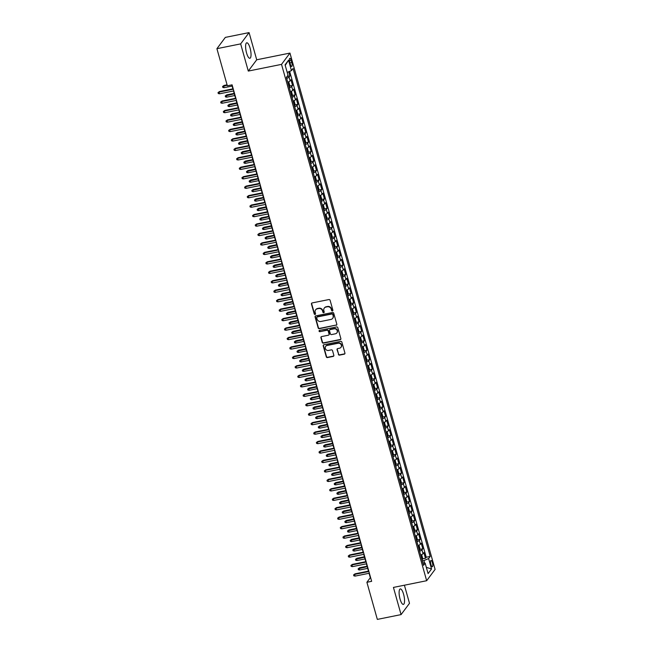 <?xml version="1.0" encoding="UTF-8"?>
<svg xmlns="http://www.w3.org/2000/svg" width="652" height="652" viewBox="0 0 652 652"><rect width="100%" height="100%" fill="white"/><g stroke="black" fill="none" stroke-linecap="round" stroke-linejoin="round"><path stroke-width="0.98" d="M332.398 310.931A0.693 0.644 -143.3 0 0 332.87 310.156L330.091 300.287A0.994 0.921 -143.3 0 0 328.901 299.553L312.129 302.935A0.994 0.921 -143.3 0 0 311.452 304.052L314.223 313.914A0.693 0.644 -143.3 0 0 315.438 314.199A0.693 0.644 -143.3 0 0 315.527 313.653L315.169 312.373A3.178 2.942 -143.3 0 1 317.32 308.803L318.722 308.518A3.178 2.942 -143.3 0 1 322.536 310.89L322.895 312.161A0.693 0.644 -143.3 0 0 324.101 312.447A0.693 0.644 -143.3 0 0 324.199 311.9L323.84 310.629A3.178 2.942 -143.3 0 1 325.992 307.051L327.385 306.774A3.178 2.942 -143.3 0 1 331.2 309.138L331.558 310.417A0.693 0.644 -143.3 0 0 332.398 310.931M324.394 307.972A3.178 2.942 -143.3 0 1 326.212 306.75L327.614 306.464A3.178 2.942 -143.3 0 1 331.428 308.836L331.786 310.107A0.693 0.644 -143.3 0 0 332.862 310.531M311.721 303.131A0.994 0.921 -143.3 0 0 311.68 303.742L314.451 313.612A0.693 0.644 -143.3 0 0 315.527 314.028M315.723 309.724A3.178 2.942 -143.3 0 1 317.548 308.494L318.942 308.217A3.178 2.942 -143.3 0 1 322.764 310.58L323.123 311.86A0.693 0.644 -143.3 0 0 324.191 312.275M403.604 594.29A7.897 2.282 78.6 0 0 400.271 588.935A7.897 2.282 78.6 0 0 400.051 599.049A7.897 2.282 78.6 0 0 403.392 604.412A7.897 2.282 78.6 0 0 403.604 594.29M250.091 48.158A7.897 2.282 78.6 0 0 246.758 42.804A7.897 2.282 78.6 0 0 246.546 52.918A7.897 2.282 78.6 0 0 249.879 58.281A7.897 2.282 78.6 0 0 250.091 48.158M432.39 562.627A3.236 0.937 78.6 0 0 431.021 560.427A3.236 0.937 78.6 0 0 430.939 564.575A3.236 0.937 78.6 0 0 432.309 566.775A3.236 0.937 78.6 0 0 432.39 562.627M338.355 354.386A0.994 0.921 -143.3 0 0 339.553 355.128L344.256 354.175A0.994 0.921 -143.3 0 0 344.924 353.058L341.852 342.104A0.994 0.921 -143.3 0 0 340.654 341.371L323.881 344.753A0.994 0.921 -143.3 0 0 323.213 345.87L326.285 356.823A0.994 0.921 -143.3 0 0 327.483 357.565L333.164 356.416A0.994 0.921 -143.3 0 0 333.84 355.299L332.52 350.613A0.994 0.921 -143.3 0 0 331.33 349.871L328.51 350.442A2.657 2.461 -143.3 0 1 325.682 346.367A2.657 2.461 -143.3 0 1 327.108 345.47L338.152 343.245A2.657 2.461 -143.3 0 1 340.98 347.32A2.657 2.461 -143.3 0 1 339.553 348.209L337.712 348.584A0.994 0.921 -143.3 0 0 337.043 349.7L338.584 354.085A0.994 0.921 -143.3 0 0 339.782 354.818L344.484 353.873A0.994 0.921 -143.3 0 0 344.892 353.677M393.433 587.419L401.07 614.608L377.337 619.4L366.897 582.285L371.648 581.323L232.096 84.841L227.344 85.795L216.912 48.68L240.653 43.888L248.29 71.076L281.525 64.377L426.661 580.72L393.433 587.419M336.139 325.307A0.994 0.921 -143.3 0 0 336.815 324.191L333.734 313.237A0.994 0.921 -143.3 0 0 332.544 312.495L315.764 315.886A0.994 0.921 -143.3 0 0 315.095 317.002L318.176 327.956A0.994 0.921 -143.3 0 0 319.366 328.698L336.367 325.006A0.994 0.921 -143.3 0 0 336.774 324.81M337.793 327.671L340.874 338.624A0.994 0.921 -143.3 0 1 340.197 339.741L323.425 343.131A0.994 0.921 -143.3 0 1 322.227 342.39L320.914 337.703A0.994 0.921 -143.3 0 1 321.583 336.587L328.388 335.209A0.994 0.921 -143.3 0 0 329.056 334.093L328.184 330.988A0.994 0.921 -143.3 0 0 326.994 330.246L319.912 331.672A0.693 0.644 -143.3 0 1 319.17 330.605A0.693 0.644 -143.3 0 1 319.545 330.377L336.595 326.937A0.994 0.921 -143.3 0 1 337.793 327.671M422.48 558.862L425.463 558.259L423.865 552.586L423.034 553.695L421.974 549.913A4.051 0.97 164.3 0 1 419.603 551.242M419.823 549.408L422.806 548.805L421.208 543.124L420.377 544.241L419.317 540.459A4.051 0.97 164.3 0 1 416.946 541.788M417.166 539.946L420.149 539.343L418.551 533.67L417.72 534.787L416.661 531.005A4.051 0.97 164.3 0 1 414.289 532.334M414.501 530.492L417.484 529.889L415.894 524.216L415.063 525.325L413.996 521.543A4.051 0.97 164.3 0 1 411.624 522.871M411.844 521.029L414.827 520.435L413.238 514.754L412.406 515.871L411.339 512.089A4.051 0.97 164.3 0 1 408.967 513.417M409.187 511.575L412.17 510.972L410.573 505.3L409.749 506.417L408.682 502.635A4.051 0.97 164.3 0 1 406.31 503.963M406.53 502.121L409.513 501.518L407.916 495.846L407.084 496.954L406.025 493.173A4.051 0.97 164.3 0 1 403.653 494.501M403.873 492.659L406.856 492.064L405.259 486.384L404.427 487.5L403.368 483.719A4.051 0.97 164.3 0 1 400.996 485.047M401.216 483.205L404.199 482.602L402.602 476.93L401.771 478.046L400.711 474.265A4.051 0.97 164.3 0 1 398.339 475.593M398.559 473.751L401.542 473.148L399.945 467.476L399.114 468.584L398.046 464.803A4.051 0.97 164.3 0 1 395.674 466.131M395.894 464.289L398.877 463.694L397.288 458.014L396.457 459.13L395.389 455.349A4.051 0.97 164.3 0 1 393.017 456.677M393.237 454.835L396.22 454.232L394.631 448.56L393.8 449.676L392.732 445.887A4.051 0.97 164.3 0 1 390.361 447.223M390.581 445.381L393.563 444.778L391.966 439.106L391.135 440.214L390.075 436.432A4.051 0.97 164.3 0 1 387.704 437.761M387.924 435.919L390.907 435.316L389.309 429.644L388.478 430.76L387.418 426.978A4.051 0.97 164.3 0 1 385.047 428.307M385.267 426.465L388.25 425.862L386.652 420.19L385.821 421.306L384.762 417.516A4.051 0.97 164.3 0 1 382.39 418.845M382.61 417.011L385.593 416.408L383.995 410.736L383.164 411.844L382.096 408.062A4.051 0.97 164.3 0 1 379.725 409.391M379.945 407.549L382.928 406.946L381.338 401.273L380.507 402.39L379.44 398.608A4.051 0.97 164.3 0 1 377.068 399.937M377.288 398.095L380.271 397.492L378.682 391.819L377.85 392.936L376.783 389.146A4.051 0.97 164.3 0 1 374.411 390.475M374.631 388.641L377.614 388.038L376.017 382.365L375.185 383.474L374.126 379.692A4.051 0.97 164.3 0 1 371.754 381.021M371.974 379.179L374.957 378.576L373.36 372.903L372.528 374.02L371.469 370.238A4.051 0.97 164.3 0 1 369.097 371.567M369.317 369.725L372.3 369.122L370.703 363.449L369.871 364.558L368.812 360.776A4.051 0.97 164.3 0 1 366.44 362.104M366.66 360.271L369.643 359.668L368.046 353.987L367.215 355.104L366.147 351.322A4.051 0.97 164.3 0 1 363.783 352.65M363.995 350.809L366.978 350.205L365.389 344.533L364.558 345.65L363.49 341.868A4.051 0.97 164.3 0 1 361.118 343.197M361.338 341.355L364.321 340.752L362.732 335.079L361.901 336.188L360.833 332.406A4.051 0.97 164.3 0 1 358.461 333.734M358.681 331.892L361.664 331.297L360.067 325.617L359.236 326.733L358.176 322.952A4.051 0.97 164.3 0 1 355.805 324.28M356.025 322.438L359.007 321.835L357.41 316.163L356.579 317.279L355.519 313.498A4.051 0.97 164.3 0 1 353.148 314.826M353.368 312.984L356.351 312.381L354.753 306.709L353.922 307.817L352.862 304.036A4.051 0.97 164.3 0 1 350.491 305.364M350.711 303.522L353.694 302.927L352.096 297.247L351.265 298.363L350.205 294.582A4.051 0.97 164.3 0 1 347.834 295.91M348.046 294.068L351.037 293.465L349.439 287.793L348.608 288.909L347.54 285.128A4.051 0.97 164.3 0 1 345.169 286.456M345.389 284.614L348.372 284.011L346.782 278.339L345.951 279.447L344.884 275.666A4.051 0.97 164.3 0 1 342.512 276.994M342.732 275.152L345.715 274.557L344.117 268.877L343.294 269.993L342.227 266.212A4.051 0.97 164.3 0 1 339.855 267.54M340.075 265.698L343.058 265.095L341.461 259.423L340.629 260.539L339.57 256.758A4.051 0.97 164.3 0 1 337.198 258.086M337.418 256.244L340.401 255.641L338.804 249.969L337.972 251.077L336.913 247.295A4.051 0.97 164.3 0 1 334.541 248.624M334.761 246.782L337.744 246.187L336.147 240.507L335.315 241.623L334.256 237.841A4.051 0.97 164.3 0 1 331.884 239.17M332.104 237.328L335.087 236.725L333.49 231.052L332.659 232.169L331.591 228.379A4.051 0.97 164.3 0 1 329.219 229.708M329.439 227.874L332.422 227.271L330.833 221.598L330.002 222.707L328.934 218.925A4.051 0.97 164.3 0 1 326.562 220.254M326.782 218.412L329.765 217.809L328.176 212.136L327.345 213.253L326.277 209.471A4.051 0.97 164.3 0 1 323.905 210.8M324.125 208.958L327.108 208.355L325.511 202.682L324.68 203.799L323.62 200.009A4.051 0.97 164.3 0 1 321.249 201.338M321.469 199.504L324.452 198.901L322.854 193.228L322.023 194.337L320.963 190.555A4.051 0.97 164.3 0 1 318.592 191.884M318.812 190.042L321.795 189.439L320.197 183.766L319.366 184.883L318.306 181.101A4.051 0.97 164.3 0 1 315.935 182.43M316.155 180.588L319.138 179.985L317.54 174.312L316.709 175.429L315.641 171.639A4.051 0.97 164.3 0 1 313.27 172.967M313.49 171.134L316.473 170.531L314.883 164.858L314.052 165.967L312.984 162.185A4.051 0.97 164.3 0 1 310.613 163.513M310.833 161.672L313.816 161.068L312.226 155.396L311.395 156.513L310.328 152.731A4.051 0.97 164.3 0 1 307.956 154.059M308.176 152.218L311.159 151.614L309.561 145.942L308.73 147.05L307.671 143.269A4.051 0.97 164.3 0 1 305.299 144.597M305.519 142.764L308.502 142.16L306.905 136.48L306.073 137.596L305.014 133.815A4.051 0.97 164.3 0 1 302.642 135.143M302.862 133.301L305.845 132.698L304.248 127.026L303.416 128.142L302.357 124.361A4.051 0.97 164.3 0 1 299.985 125.689M300.205 123.847L303.188 123.244L301.591 117.572L300.759 118.68L299.7 114.899A4.051 0.97 164.3 0 1 297.328 116.227M297.54 114.385L300.523 113.79L298.934 108.11L298.103 109.226L297.035 105.445A4.051 0.97 164.3 0 1 294.663 106.773M294.883 104.931L297.866 104.328L296.277 98.656L295.446 99.772L294.378 95.991A4.051 0.97 164.3 0 1 292.006 97.319M292.226 95.477L295.209 94.874L293.612 89.202L292.781 90.31L291.721 86.529A4.051 0.97 164.3 0 1 289.349 87.857M289.57 86.015L292.552 85.42L290.955 79.74L290.124 80.856A4.051 0.97 164.3 0 1 287.752 82.185M289.781 62.29L290.368 64.377A3.138 0.905 78.6 0 0 291.688 66.504A3.138 0.905 78.6 0 0 291.778 62.486L291.191 60.4A3.138 0.905 78.6 0 0 289.863 58.272A3.138 0.905 78.6 0 0 289.781 62.29M281.525 64.377L289.953 53.081L435.088 569.424L426.661 580.72M425.463 558.259L426.229 557.24L430.214 556.433L293.05 68.46L291.452 70.595L287.198 72.388M430.214 556.433L428.617 558.568L431.542 568.968L428.079 573.605L425.161 563.206L423.564 565.341L286.399 77.368L287.997 75.233L285.071 64.833L288.534 60.196L291.452 70.595M287.019 76.537L289.895 75.958L289.064 77.075A4.051 0.97 164.3 0 1 286.693 78.403M292.552 85.42L291.721 86.529M295.209 94.874L294.378 95.991M297.866 104.328L297.035 105.445M300.523 113.79L299.7 114.899M303.188 123.244L302.357 124.361M305.845 132.698L305.014 133.815M308.502 142.16L307.671 143.269M311.159 151.614L310.328 152.731M313.816 161.068L312.984 162.185M316.473 170.531L315.641 171.639M319.138 179.985L318.306 181.101M321.795 189.439L320.963 190.555M324.452 198.901L323.62 200.009M327.108 208.355L326.277 209.471M329.765 217.809L328.934 218.925M332.422 227.271L331.591 228.379M335.087 236.725L334.256 237.841M337.744 246.187L336.913 247.295M340.401 255.641L339.57 256.758M343.058 265.095L342.227 266.212M345.715 274.557L344.884 275.666M348.372 284.011L347.54 285.128M351.037 293.465L350.205 294.582M353.694 302.927L352.862 304.036M356.351 312.381L355.519 313.498M359.007 321.835L358.176 322.952M361.664 331.297L360.833 332.406M364.321 340.752L363.49 341.868M366.978 350.205L366.147 351.322M369.643 359.668L368.812 360.776M372.3 369.122L371.469 370.238M374.957 378.576L374.126 379.692M377.614 388.038L376.783 389.146M380.271 397.492L379.44 398.608M382.928 406.946L382.096 408.062M385.593 416.408L384.762 417.516M388.25 425.862L387.418 426.978M390.907 435.316L390.075 436.432M393.563 444.778L392.732 445.887M396.22 454.232L395.389 455.349M398.877 463.694L398.046 464.803M401.542 473.148L400.711 474.265M404.199 482.602L403.368 483.719M406.856 492.064L406.025 493.173M409.513 501.518L408.682 502.635M412.17 510.972L411.339 512.089M414.827 520.435L413.996 521.543M417.484 529.889L416.661 531.005M420.149 539.343L419.317 540.459M422.806 548.805L421.974 549.913M426.229 557.24L289.651 71.353M289.895 75.958L288.714 71.753M424.631 563.124L423.914 560.557L422.309 560.875M248.29 71.076L256.717 59.788L249.072 32.6L240.653 43.888M249.072 32.6L225.339 37.392L216.912 48.68M401.07 614.608L409.497 603.32L404.403 585.211M256.717 59.788L289.953 53.081M369.073 573.279L370.32 577.705L366.897 582.285M231.794 84.899L232.903 88.835M233.506 90.978L235.559 98.289M236.163 100.432L238.216 107.751M238.819 109.895L240.873 117.205M241.476 119.349L243.53 126.659M244.133 128.803L246.195 136.121M246.798 138.265L248.852 145.575M249.455 147.719L251.509 155.037M252.112 157.181L254.166 164.491M254.769 166.635L256.823 173.945M257.426 176.089L259.48 183.408M260.083 185.551L262.145 192.862M262.74 195.005L264.802 202.316M265.405 204.459L267.459 211.778M268.062 213.921L270.115 221.232M270.719 223.375L272.772 230.686M273.375 232.829L275.429 240.148M276.032 242.291L278.094 249.602M278.689 251.745L280.751 259.056M281.354 261.199L283.408 268.518M284.011 270.661L286.065 277.972M286.668 280.115L288.722 287.426M289.325 289.57L291.379 296.888M291.982 299.032L294.036 306.342M294.639 308.486L296.701 315.796M297.304 317.94L299.358 325.258M299.961 327.402L302.015 334.712M302.618 336.856L304.671 344.166M305.275 346.318L307.328 353.628M307.931 355.772L309.985 363.082M310.588 365.226L312.65 372.545M313.253 374.688L315.307 381.999M315.91 384.142L317.964 391.453M318.567 393.596L320.621 400.915M321.224 403.058L323.278 410.369M323.881 412.512L325.935 419.823M326.538 421.966L328.6 429.285M329.195 431.428L331.257 438.739M331.86 440.882L333.914 448.193M334.517 450.336L336.571 457.655M337.174 459.799L339.227 467.109M339.831 469.253L341.884 476.563M342.487 478.707L344.541 486.025M345.144 488.169L347.206 495.479M347.809 497.623L349.863 504.933M350.466 507.077L352.52 514.395M353.123 516.539L355.177 523.849M355.78 525.993L357.834 533.303M358.437 535.455L360.491 542.766M361.094 544.909L363.156 552.22M363.759 554.363L365.813 561.682M366.416 563.825L368.47 571.136M290.417 91.639A4.051 0.97 -15.7 0 0 292.781 90.31M293.074 101.101A4.051 0.97 -15.7 0 0 295.446 99.772M295.731 110.555A4.051 0.97 -15.7 0 0 298.103 109.226M298.388 120.009A4.051 0.97 -15.7 0 0 300.759 118.68M301.045 129.471A4.051 0.97 -15.7 0 0 303.416 128.142M303.702 138.925A4.051 0.97 -15.7 0 0 306.073 137.596M306.358 148.379A4.051 0.97 -15.7 0 0 308.73 147.05M309.024 157.841A4.051 0.97 -15.7 0 0 311.395 156.513M311.68 167.295A4.051 0.97 -15.7 0 0 314.052 165.967M314.337 176.757A4.051 0.97 -15.7 0 0 316.709 175.429M316.994 186.211A4.051 0.97 -15.7 0 0 319.366 184.883M319.651 195.665A4.051 0.97 -15.7 0 0 322.023 194.337M322.308 205.127A4.051 0.97 -15.7 0 0 324.68 203.799M324.973 214.581A4.051 0.97 -15.7 0 0 327.345 213.253M327.63 224.035A4.051 0.97 -15.7 0 0 330.002 222.707M330.287 233.497A4.051 0.97 -15.7 0 0 332.659 232.169M332.944 242.952A4.051 0.97 -15.7 0 0 335.315 241.623M335.601 252.405A4.051 0.97 -15.7 0 0 337.972 251.077M338.258 261.868A4.051 0.97 -15.7 0 0 340.629 260.539M340.923 271.322A4.051 0.97 -15.7 0 0 343.294 269.993M343.58 280.776A4.051 0.97 -15.7 0 0 345.951 279.447M346.236 290.238A4.051 0.97 -15.7 0 0 348.608 288.909M348.893 299.692A4.051 0.97 -15.7 0 0 351.265 298.363M351.55 309.146A4.051 0.97 -15.7 0 0 353.922 307.817M354.207 318.608A4.051 0.97 -15.7 0 0 356.579 317.279M356.864 328.062A4.051 0.97 -15.7 0 0 359.236 326.733M359.529 337.516A4.051 0.97 -15.7 0 0 361.901 336.188M362.186 346.978A4.051 0.97 -15.7 0 0 364.558 345.65M364.843 356.432A4.051 0.97 -15.7 0 0 367.215 355.104M367.5 365.894A4.051 0.97 -15.7 0 0 369.871 364.558M370.157 375.348A4.051 0.97 -15.7 0 0 372.528 374.02M372.814 384.802A4.051 0.97 -15.7 0 0 375.185 383.474M375.479 394.264A4.051 0.97 -15.7 0 0 377.85 392.936M378.136 403.718A4.051 0.97 -15.7 0 0 380.507 402.39M380.792 413.172A4.051 0.97 -15.7 0 0 383.164 411.844M383.449 422.635A4.051 0.97 -15.7 0 0 385.821 421.306M386.106 432.089A4.051 0.97 -15.7 0 0 388.478 430.76M388.763 441.543A4.051 0.97 -15.7 0 0 391.135 440.214M391.428 451.005A4.051 0.97 -15.7 0 0 393.8 449.676M394.085 460.459A4.051 0.97 -15.7 0 0 396.457 459.13M396.742 469.913A4.051 0.97 -15.7 0 0 399.114 468.584M399.399 479.375A4.051 0.97 -15.7 0 0 401.771 478.046M402.056 488.829A4.051 0.97 -15.7 0 0 404.427 487.5M404.713 498.283A4.051 0.97 -15.7 0 0 407.084 496.954M407.378 507.745A4.051 0.97 -15.7 0 0 409.749 506.417M410.035 517.199A4.051 0.97 -15.7 0 0 412.406 515.871M412.692 526.653A4.051 0.97 -15.7 0 0 415.063 525.325M415.348 536.115A4.051 0.97 -15.7 0 0 417.72 534.787M418.005 545.569A4.051 0.97 -15.7 0 0 420.377 544.241M425.161 563.206L422.863 562.847M420.662 555.031A4.051 0.97 -15.7 0 0 423.034 553.695M423.914 560.557L428.617 558.568M285.234 65.412L288.534 60.196M431.542 568.968L426.318 567.346M315.364 316.081A0.994 0.921 -143.3 0 0 315.323 316.693L318.404 327.646A0.994 0.921 -143.3 0 0 319.594 328.388L336.367 325.006M332.716 314.525A0.693 0.644 -143.3 0 0 331.884 314.003L317.157 316.978A0.693 0.644 -143.3 0 0 316.685 317.76L317.068 319.105A3.178 2.942 -143.3 0 0 320.882 321.477L330.947 319.439A3.178 2.942 -143.3 0 0 333.099 315.87L332.944 314.215A0.693 0.644 -143.3 0 0 332.112 313.702L331.884 314.003M316.921 317.076A0.693 0.644 -143.3 0 1 317.385 316.668L332.112 313.702M332.773 318.217A3.178 2.942 -143.3 0 0 333.327 315.568L333.099 315.87M332.944 314.215L333.327 315.568M321.183 336.782A0.994 0.921 -143.3 0 0 321.143 337.394L322.455 342.08A0.994 0.921 -143.3 0 0 323.653 342.822L340.425 339.439A0.994 0.921 -143.3 0 0 340.833 339.244M329.015 334.712A0.994 0.921 -143.3 0 0 329.284 333.791L328.412 330.678A0.994 0.921 -143.3 0 0 327.222 329.936L319.912 331.672M319.309 330.474A0.693 0.644 -143.3 0 0 320.132 331.371M335.446 333.783A2.657 2.461 -143.3 0 0 336.856 329.985A2.657 2.461 -143.3 0 0 334.052 328.82L330.156 329.602A0.994 0.921 -143.3 0 0 329.488 330.719L330.36 333.832A0.994 0.921 -143.3 0 0 331.558 334.574L335.446 333.783M336.986 332.732A2.657 2.461 -143.3 0 0 334.28 328.518L334.052 328.82M329.757 329.798A0.994 0.921 -143.3 0 1 330.385 329.301L334.28 328.518M337.304 348.779A0.994 0.921 -143.3 0 0 337.263 349.39L338.584 354.085M341.094 347.157A2.657 2.461 -143.3 0 0 338.38 342.944L338.152 343.245M325.796 346.22A2.657 2.461 -143.3 0 1 327.337 345.169L338.38 342.944M323.473 344.949A0.994 0.921 -143.3 0 0 323.433 345.56L326.513 356.514A0.994 0.921 -143.3 0 0 327.712 357.255L333.392 356.114A0.994 0.921 -143.3 0 0 333.8 355.919M286.896 76.708L286.823 77.262A2.681 0.644 164.3 0 1 286.456 77.564M224.084 87.694L222.837 87.441L222.577 86.496L224.019 85.445L223.612 85.991L224.084 87.694L232.128 86.072M222.577 86.496L227.198 85.265M224.019 85.445L227.075 84.825M233.196 88.778L219.463 91.549L219.056 92.095L233.326 89.218M219.537 93.798L218.281 93.546L218.021 92.6L219.056 92.095L219.537 93.798L233.799 90.921M218.021 92.6L219.463 91.549M288.208 82.013L288.877 82.323L289.675 85.159L289.488 86.716A2.681 0.644 164.3 0 1 289.113 87.026M288.689 85.167L288.6 85.192A2.681 0.644 -15.7 0 0 288.689 85.167L288.371 84.035A2.681 0.644 164.3 0 1 288.29 84.092M226.749 97.148L225.494 96.903L225.233 95.958L226.676 94.899L226.268 95.453L226.749 97.148L234.785 95.534M225.233 95.958L234.304 93.831M226.676 94.899L234.182 93.383M290.865 91.467L291.534 91.777L292.332 94.613L292.145 96.17A2.681 0.644 164.3 0 1 291.77 96.48M291.265 94.679A2.681 0.644 -15.7 0 0 291.346 94.63L291.028 93.497A2.681 0.644 164.3 0 1 290.947 93.546M229.406 106.61L228.151 106.357L227.89 105.412L229.333 104.361L228.925 104.907L229.406 106.61L237.442 104.988M227.89 105.412L236.961 103.285M229.333 104.361L236.839 102.845M293.522 100.921L294.191 101.239L294.989 104.075L294.802 105.632A2.681 0.644 164.3 0 1 294.427 105.934M293.93 104.141A2.681 0.644 -15.7 0 0 294.011 104.084L293.685 102.951A2.681 0.644 164.3 0 1 293.604 103.008M232.063 116.064L230.816 115.811L230.547 114.866L231.998 113.815L231.582 114.361L232.063 116.064L240.099 114.442M230.547 114.866L239.618 112.739M231.998 113.815L239.496 112.299M297.467 115.045L296.155 110.392L296.847 110.693L297.646 113.529L297.459 115.086A2.681 0.644 164.3 0 1 297.092 115.396M296.587 113.595A2.681 0.644 -15.7 0 0 296.668 113.538L296.35 112.405A2.681 0.644 164.3 0 1 296.269 112.462M234.72 125.518L233.473 125.274L233.204 124.328L234.655 123.269L234.239 123.823L234.72 125.518L242.756 123.904M233.204 124.328L242.275 122.201M234.655 123.269L242.153 121.761M235.861 98.232L222.12 101.003L221.713 101.549L235.983 98.672M222.193 103.252L220.947 103L220.678 102.054L221.713 101.549L222.193 103.252L236.456 100.375M220.678 102.054L222.12 101.003M238.518 107.686L224.785 110.457L224.369 111.011L238.64 108.134M224.85 112.715L223.603 112.462L223.334 111.516L224.369 111.011L224.85 112.715L239.121 109.829M223.334 111.516L224.785 110.457M241.175 117.148L227.442 119.919L227.026 120.465L241.297 117.588M227.507 122.168L226.26 121.916L225.991 120.97L227.026 120.465L227.507 122.168L241.778 119.292M225.991 120.97L227.442 119.919M243.832 126.602L230.099 129.373L229.691 129.919L243.954 127.042M230.164 131.623L228.917 131.37L228.648 130.424L229.691 129.919L230.164 131.623L244.435 128.746M228.648 130.424L230.099 129.373M300.124 124.508L298.812 119.846L299.512 120.147L300.303 122.983L300.116 124.54A2.681 0.644 164.3 0 1 299.749 124.85M299.244 123.049A2.681 0.644 -15.7 0 0 299.325 123L299.007 121.867A2.681 0.644 164.3 0 1 298.926 121.916M237.377 134.98L236.13 134.728L235.861 133.782L237.312 132.731L236.904 133.277L237.377 134.98L245.413 133.358M235.861 133.782L244.94 131.655M237.312 132.731L244.81 131.215M246.489 136.056L232.756 138.827L232.348 139.381L246.611 136.504M232.821 141.085L231.574 140.832L231.313 139.887L232.348 139.381L232.821 141.085L247.092 138.2M231.313 139.887L232.756 138.827M301.501 129.292L302.169 129.609L302.968 132.446L302.772 134.002A2.681 0.644 164.3 0 1 302.406 134.304M301.9 132.511A2.681 0.644 -15.7 0 0 301.982 132.454L301.664 131.321A2.681 0.644 164.3 0 1 301.583 131.378M240.034 144.434L238.787 144.182L238.518 143.236L239.969 142.185L239.561 142.731L240.034 144.434L248.07 142.812M238.518 143.236L247.597 141.109M239.969 142.185L247.475 140.669M304.158 138.754L304.826 139.063L305.625 141.9L305.429 143.456A2.681 0.644 164.3 0 1 305.063 143.766M304.557 141.965A2.681 0.644 -15.7 0 0 304.639 141.916L304.321 140.775A2.681 0.644 164.3 0 1 304.239 140.832M242.699 153.896L241.444 153.644L241.183 152.698L242.625 151.639L242.218 152.193L242.699 153.896L250.735 152.275M241.183 152.698L250.254 150.571M242.625 151.639L250.132 150.131M308.094 152.878L306.79 148.216L307.483 148.517L308.282 151.354L308.094 152.878A2.681 0.644 164.3 0 1 307.72 153.22M307.214 151.427A2.681 0.644 -15.7 0 0 307.296 151.37L306.978 150.237A2.681 0.644 164.3 0 1 306.896 150.286M245.356 163.35L244.101 163.098L243.84 162.152L245.282 161.101L244.875 161.647L245.356 163.35L253.392 161.729M243.84 162.152L252.911 160.025M245.282 161.101L252.789 159.585M310.751 162.332L309.447 157.678L310.14 157.98L310.939 160.816L310.751 162.372A2.681 0.644 164.3 0 1 310.376 162.674M309.871 160.881A2.681 0.644 -15.7 0 0 309.961 160.824L309.635 159.691A2.681 0.644 164.3 0 1 309.553 159.748M248.013 172.804L246.766 172.552L246.497 171.606L247.939 170.555L247.532 171.101L248.013 172.804L256.049 171.183M246.497 171.606L255.568 169.479M247.939 170.555L255.445 169.039M312.129 167.124L312.797 167.434L313.596 170.27L313.408 171.826A2.681 0.644 164.3 0 1 313.041 172.136M312.536 170.335A2.681 0.644 -15.7 0 0 312.618 170.286L312.3 169.145A2.681 0.644 164.3 0 1 312.218 169.202M250.67 182.267L249.423 182.014L249.154 181.069L250.604 180.009L250.189 180.563L250.67 182.267L258.705 180.645M249.154 181.069L258.225 178.941M250.604 180.009L258.102 178.501M249.145 145.518L235.413 148.289L235.005 148.835L249.276 145.958M235.486 150.539L234.231 150.286L233.97 149.341L235.005 148.835L235.486 150.539L249.749 147.662M233.97 149.341L235.413 148.289M251.802 154.972L238.07 157.743L237.662 158.289L251.933 155.412M238.143 159.993L236.888 159.748L236.627 158.795L237.662 158.289L238.143 159.993L252.405 157.116M236.627 158.795L238.07 157.743M254.467 164.426L240.735 167.197L240.319 167.751L254.59 164.875M240.8 169.455L239.553 169.202L239.284 168.257L240.319 167.751L240.8 169.455L255.071 166.578M239.284 168.257L240.735 167.197M257.124 173.888L243.392 176.659L242.976 177.205L257.247 174.328M243.457 178.909L242.21 178.656L241.941 177.711L242.976 177.205L243.457 178.909L257.727 176.032M241.941 177.711L243.392 176.659M259.781 183.342L246.048 186.113L245.641 186.668L259.903 183.782M246.114 188.363L244.867 188.118L244.598 187.173L245.641 186.668L246.114 188.363L260.384 185.486M244.598 187.173L246.048 186.113M314.786 176.578L315.462 176.888L316.253 179.724L316.065 181.28A2.681 0.644 164.3 0 1 315.698 181.59M315.193 179.797A2.681 0.644 -15.7 0 0 315.275 179.74L314.957 178.607A2.681 0.644 164.3 0 1 314.875 178.656M253.326 191.721L252.079 191.468L251.811 190.523L253.261 189.471L252.854 190.017L253.326 191.721L261.362 190.099M251.811 190.523L260.89 188.395M253.261 189.471L260.759 187.955M262.438 192.805L248.705 195.567L248.298 196.122L262.56 193.245M248.771 197.825L247.524 197.572L247.255 196.627L248.298 196.122L248.771 197.825L263.041 194.948M247.255 196.627L248.705 195.567M317.451 186.04L318.119 186.35L318.918 189.186L318.722 190.743A2.681 0.644 164.3 0 1 318.355 191.044M317.85 189.251A2.681 0.644 -15.7 0 0 317.931 189.194L317.614 188.061A2.681 0.644 164.3 0 1 317.532 188.118M255.983 201.175L254.736 200.922L254.467 199.977L255.918 198.925L255.511 199.471L255.983 201.175L264.019 199.553M254.467 199.977L263.547 197.849M255.918 198.925L263.424 197.409M265.095 202.259L251.362 205.03L250.955 205.576L265.217 202.699M251.436 207.279L250.181 207.026L249.92 206.081L250.955 205.576L251.436 207.279L265.698 204.402M249.92 206.081L251.362 205.03M320.108 195.494L320.776 195.804L321.575 198.64L321.379 200.197A2.681 0.644 164.3 0 1 321.012 200.506M320.507 198.705A2.681 0.644 -15.7 0 0 320.588 198.656L320.271 197.515A2.681 0.644 164.3 0 1 320.189 197.572M258.648 210.637L257.393 210.384L257.132 209.439L258.575 208.379L258.168 208.933L258.648 210.637L266.684 209.015M257.132 209.439L266.203 207.312M258.575 208.379L266.081 206.871M267.752 211.713L254.019 214.484L253.612 215.038L267.882 212.153M254.093 216.733L252.837 216.488L252.577 215.543L253.612 215.038L254.093 216.733L268.355 213.856M252.577 215.543L254.019 214.484M322.764 204.948L323.433 205.258L324.231 208.102L324.044 209.651A2.681 0.644 164.3 0 1 323.669 209.96M323.164 208.167A2.681 0.644 -15.7 0 0 323.245 208.11L322.927 206.977A2.681 0.644 164.3 0 1 322.846 207.026M261.305 220.091L260.05 219.838L259.789 218.893L261.232 217.841L260.824 218.387L261.305 220.091L269.341 218.469M259.789 218.893L268.86 216.766M261.232 217.841L268.738 216.325M270.417 221.175L256.684 223.946L256.269 224.492L270.539 221.615M256.749 226.195L255.502 225.942L255.234 224.997L256.269 224.492L256.749 226.195L271.02 223.318M255.234 224.997L256.684 223.946M325.421 214.41L326.09 214.72L326.888 217.556L326.701 219.113A2.681 0.644 164.3 0 1 326.326 219.414M325.821 217.621A2.681 0.644 -15.7 0 0 325.902 217.564L325.584 216.431A2.681 0.644 164.3 0 1 325.503 216.488M263.962 229.545L262.715 229.3L262.446 228.347L263.889 227.295L263.481 227.841L263.962 229.545L271.998 227.923M262.446 228.347L271.517 226.228M263.889 227.295L271.395 225.779M273.074 230.629L259.341 233.4L258.925 233.946L273.196 231.069M259.406 235.649L258.159 235.396L257.89 234.451L258.925 233.946L259.406 235.649L273.677 232.772M257.89 234.451L259.341 233.4M328.078 223.864L328.747 224.174L329.545 227.01L329.358 228.567A2.681 0.644 164.3 0 1 328.991 228.876M328.567 227.026L328.469 227.043A2.681 0.644 -15.7 0 0 328.567 227.026L328.241 225.885A2.681 0.644 164.3 0 1 328.16 225.942M266.619 239.007L265.372 238.754L265.103 237.809L266.554 236.749L266.138 237.304L266.619 239.007L274.655 237.385M265.103 237.809L274.174 235.682M266.554 236.749L274.052 235.242M275.731 240.083L261.998 242.854L261.591 243.408L275.853 240.523M262.063 245.103L260.816 244.859L260.547 243.913L261.591 243.408L262.063 245.103L276.334 242.226M260.547 243.913L261.998 242.854M332.023 237.988L330.711 233.334L331.412 233.628L332.202 236.472L332.015 238.029A2.681 0.644 164.3 0 1 331.648 238.33M331.143 236.537A2.681 0.644 -15.7 0 0 331.224 236.48L330.906 235.348A2.681 0.644 164.3 0 1 330.825 235.396M269.276 248.461L268.029 248.208L267.76 247.263L269.211 246.212L268.795 246.758L269.276 248.461L277.312 246.839M267.76 247.263L276.839 245.136M269.211 246.212L276.709 244.696M333.4 242.78L334.068 243.09L334.867 245.926L334.672 247.483A2.681 0.644 164.3 0 1 334.305 247.793M333.8 245.991A2.681 0.644 -15.7 0 0 333.881 245.934L333.563 244.802A2.681 0.644 164.3 0 1 333.482 244.859M271.933 257.915L270.686 257.67L270.417 256.725L271.868 255.665L271.46 256.22L271.933 257.915L279.969 256.293M270.417 256.725L279.496 254.598M271.868 255.665L279.366 254.15M336.057 252.234L336.725 252.544L337.524 255.38L337.328 256.937A2.681 0.644 164.3 0 1 336.962 257.247M336.456 255.445A2.681 0.644 -15.7 0 0 336.538 255.397L336.22 254.256A2.681 0.644 164.3 0 1 336.139 254.313M274.598 267.377L273.343 267.124L273.082 266.179L274.525 265.12L274.117 265.674L274.598 267.377L282.634 265.755M273.082 266.179L282.153 264.052M274.525 265.12L282.031 263.612M338.714 261.688L339.382 262.006L340.181 264.842L339.994 266.399A2.681 0.644 164.3 0 1 339.619 266.701M339.113 264.908A2.681 0.644 -15.7 0 0 339.195 264.851L338.877 263.718A2.681 0.644 164.3 0 1 338.795 263.767M277.255 276.831L276 276.578L275.739 275.633L277.182 274.582L276.774 275.128L277.255 276.831L285.291 275.209M275.739 275.633L284.81 273.506M277.182 274.582L284.688 273.066M342.65 275.812L341.346 271.159L342.039 271.46L342.838 274.296L342.65 275.853A2.681 0.644 164.3 0 1 342.276 276.163M341.77 274.362A2.681 0.644 -15.7 0 0 341.852 274.305L341.534 273.172A2.681 0.644 164.3 0 1 341.452 273.229M279.912 286.285L278.657 286.041L278.396 285.095L279.838 284.036L279.431 284.59L279.912 286.285L287.948 284.663M278.396 285.095L287.467 282.968M279.838 284.036L287.345 282.52M345.307 285.266L344.003 280.613L344.696 280.914L345.495 283.75L345.307 285.307A2.681 0.644 164.3 0 1 344.941 285.617M344.435 283.816A2.681 0.644 -15.7 0 0 344.517 283.767L344.191 282.634A2.681 0.644 164.3 0 1 344.109 282.683M282.569 295.747L281.322 295.495L281.053 294.549L282.503 293.498L282.088 294.044L282.569 295.747L290.605 294.125M281.053 294.549L290.124 292.422M282.503 293.498L290.001 291.982M346.685 290.058L347.353 290.376L348.152 293.213L347.964 294.769A2.681 0.644 164.3 0 1 347.597 295.071M347.092 293.278A2.681 0.644 -15.7 0 0 347.174 293.221L346.856 292.088A2.681 0.644 164.3 0 1 346.774 292.145M285.226 305.201L283.979 304.949L283.71 304.003L285.16 302.952L284.745 303.498L285.226 305.201L293.261 303.579M283.71 304.003L292.781 301.876M285.16 302.952L292.658 301.436M349.35 299.521L350.018 299.83L350.809 302.667L350.621 304.223A2.681 0.644 164.3 0 1 350.254 304.533M349.749 302.732A2.681 0.644 -15.7 0 0 349.831 302.675L349.513 301.542A2.681 0.644 164.3 0 1 349.431 301.599M287.882 314.655L286.635 314.411L286.367 313.465L287.817 312.406L287.41 312.96L287.882 314.655L295.918 313.041M286.367 313.465L295.446 311.338M287.817 312.406L295.315 310.898M352.007 308.975L352.675 309.284L353.474 312.121L353.278 313.677A2.681 0.644 164.3 0 1 352.911 313.987M352.406 312.186A2.681 0.644 -15.7 0 0 352.487 312.137L352.17 311.004A2.681 0.644 164.3 0 1 352.088 311.053M290.539 324.117L289.292 323.865L289.032 322.919L290.474 321.868L290.067 322.414L290.539 324.117L298.583 322.495M289.032 322.919L298.103 320.792M290.474 321.868L297.98 320.352M354.664 318.429L355.332 318.747L356.131 321.583L355.935 323.139A2.681 0.644 164.3 0 1 355.568 323.441M355.063 321.648A2.681 0.644 -15.7 0 0 355.144 321.591L354.827 320.458A2.681 0.644 164.3 0 1 354.745 320.515M293.204 333.571L291.949 333.319L291.688 332.373L293.131 331.322L292.724 331.868L293.204 333.571L301.24 331.95M291.688 332.373L300.759 330.246M293.131 331.322L300.637 329.806M357.32 327.891L357.989 328.2L358.787 331.037L358.6 332.593A2.681 0.644 164.3 0 1 358.225 332.903M357.72 331.102A2.681 0.644 -15.7 0 0 357.801 331.053L357.483 329.912A2.681 0.644 164.3 0 1 357.402 329.969M295.861 343.033L294.606 342.781L294.345 341.835L295.788 340.776L295.38 341.33L295.861 343.033L303.897 341.412M294.345 341.835L303.416 339.708M295.788 340.776L303.294 339.268M359.977 337.345L360.646 337.654L361.444 340.491L361.257 342.047A2.681 0.644 164.3 0 1 360.882 342.357M360.385 340.564A2.681 0.644 -15.7 0 0 360.466 340.507L360.14 339.374A2.681 0.644 164.3 0 1 360.059 339.423M298.518 352.487L297.271 352.235L297.002 351.289L298.453 350.238L298.037 350.784L298.518 352.487L306.554 350.866M297.002 351.289L306.073 349.162M298.453 350.238L305.951 348.722M362.634 346.799L363.303 347.117L364.101 349.953L363.914 351.51A2.681 0.644 164.3 0 1 363.547 351.811M363.042 350.018A2.681 0.644 -15.7 0 0 363.123 349.961L362.805 348.828A2.681 0.644 164.3 0 1 362.724 348.885M301.175 361.942L299.928 361.689L299.659 360.743L301.11 359.692L300.694 360.238L301.175 361.942L309.211 360.32M299.659 360.743L308.73 358.616M301.11 359.692L308.608 358.176M366.579 360.923L365.267 356.269L365.968 356.571L366.758 359.407L366.571 360.963A2.681 0.644 164.3 0 1 366.204 361.273M365.78 359.423L365.69 359.439A2.681 0.644 -15.7 0 0 365.78 359.423L365.462 358.282A2.681 0.644 164.3 0 1 365.381 358.339M303.832 371.404L302.585 371.151L302.316 370.206L303.767 369.146L303.359 369.7L303.832 371.404L311.868 369.782M302.316 370.206L311.395 368.078M303.767 369.146L311.265 367.638M367.956 365.715L368.625 366.025L369.423 368.861L369.228 370.417A2.681 0.644 164.3 0 1 368.861 370.727M368.356 368.934A2.681 0.644 -15.7 0 0 368.437 368.877L368.119 367.744A2.681 0.644 164.3 0 1 368.038 367.793M306.489 380.858L305.242 380.605L304.973 379.66L306.424 378.608L306.016 379.154L306.489 380.858L314.525 379.236M304.973 379.66L314.052 377.532M306.424 378.608L313.93 377.092M370.613 375.177L371.281 375.487L372.08 378.323L371.885 379.88A2.681 0.644 164.3 0 1 371.518 380.181M371.012 378.388A2.681 0.644 -15.7 0 0 371.094 378.331L370.776 377.198A2.681 0.644 164.3 0 1 370.695 377.255M309.154 390.312L307.899 390.059L307.638 389.114L309.081 388.062L308.673 388.608L309.154 390.312L317.19 388.69M307.638 389.114L316.709 386.986M309.081 388.062L316.587 386.546M373.27 384.631L373.938 384.941L374.737 387.777L374.55 389.334A2.681 0.644 164.3 0 1 374.175 389.643M373.669 387.842A2.681 0.644 -15.7 0 0 373.751 387.793L373.433 386.652A2.681 0.644 164.3 0 1 373.351 386.709M311.811 399.774L310.556 399.521L310.295 398.576L311.737 397.516L311.33 398.07L311.811 399.774L319.847 398.152M310.295 398.576L319.366 396.449M311.737 397.516L319.244 396.008M377.206 398.755L375.902 394.101L376.595 394.395L377.394 397.239L377.206 398.788A2.681 0.644 164.3 0 1 376.832 399.097M376.326 397.304A2.681 0.644 -15.7 0 0 376.408 397.247L376.09 396.114A2.681 0.644 164.3 0 1 376.008 396.163M314.468 409.228L313.221 408.975L312.952 408.03L314.394 406.978L313.987 407.524L314.468 409.228L322.504 407.606M312.952 408.03L322.023 405.903M314.394 406.978L321.901 405.462M278.388 249.545L264.655 252.316L264.247 252.862L278.51 249.985M264.72 254.565L263.473 254.313L263.204 253.367L264.247 252.862L264.72 254.565L278.991 251.688M263.204 253.367L264.655 252.316M281.045 258.999L267.312 261.77L266.904 262.316L281.167 259.439M267.385 264.019L266.13 263.767L265.869 262.821L266.904 262.316L267.385 264.019L281.648 261.142M265.869 262.821L267.312 261.77M283.702 268.453L269.969 271.224L269.561 271.778L283.832 268.893M270.042 273.481L268.787 273.229L268.526 272.283L269.561 271.778L270.042 273.481L284.305 270.596M268.526 272.283L269.969 271.224M286.367 277.915L272.626 280.686L272.218 281.232L286.489 278.355M272.699 282.935L271.452 282.683L271.183 281.737L272.218 281.232L272.699 282.935L286.962 280.058M271.183 281.737L272.626 280.686M289.023 287.369L275.291 290.14L274.875 290.686L289.146 287.809M275.356 292.389L274.109 292.137L273.84 291.191L274.875 290.686L275.356 292.389L289.627 289.512M273.84 291.191L275.291 290.14M291.68 296.823L277.948 299.594L277.532 300.148L291.803 297.271M278.013 301.852L276.766 301.599L276.497 300.653L277.532 300.148L278.013 301.852L292.283 298.966M276.497 300.653L277.948 299.594M294.337 306.285L280.604 309.056L280.197 309.602L294.459 306.725M280.67 311.306L279.423 311.053L279.154 310.107L280.197 309.602L280.67 311.306L294.94 308.429M279.154 310.107L280.604 309.056M296.994 315.739L283.261 318.51L282.854 319.056L297.116 316.179M283.335 320.76L282.08 320.507L281.819 319.562L282.854 319.056L283.335 320.76L297.597 317.883M281.819 319.562L283.261 318.51M299.651 325.193L285.918 327.964L285.511 328.518L299.781 325.641M285.992 330.222L284.737 329.969L284.476 329.024L285.511 328.518L285.992 330.222L300.254 327.337M284.476 329.024L285.918 327.964M302.308 334.655L288.575 337.426L288.168 337.972L302.438 335.095M288.649 339.676L287.402 339.423L287.133 338.478L288.168 337.972L288.649 339.676L302.911 336.799M287.133 338.478L288.575 337.426M304.973 344.109L291.24 346.88L290.825 347.426L305.095 344.549M291.305 349.13L290.058 348.885L289.79 347.932L290.825 347.426L291.305 349.13L305.576 346.253M289.79 347.932L291.24 346.88M307.63 353.563L293.897 356.334L293.481 356.888L307.752 354.012M293.962 358.592L292.715 358.339L292.446 357.394L293.481 356.888L293.962 358.592L308.233 355.715M292.446 357.394L293.897 356.334M310.287 363.025L296.554 365.796L296.147 366.342L310.409 363.466M296.619 368.046L295.372 367.793L295.103 366.848L296.147 366.342L296.619 368.046L310.89 365.169M295.103 366.848L296.554 365.796M312.944 372.479L299.211 375.25L298.803 375.805L313.066 372.92M299.276 377.5L298.029 377.255L297.768 376.31L298.803 375.805L299.276 377.5L313.547 374.623M297.768 376.31L299.211 375.25M315.601 381.942L301.868 384.704L301.46 385.259L315.731 382.382M301.941 386.962L300.686 386.709L300.425 385.764L301.46 385.259L301.941 386.962L316.204 384.085M300.425 385.764L301.868 384.704M318.257 391.396L304.525 394.167L304.117 394.713L318.388 391.836M304.598 396.416L303.343 396.163L303.082 395.218L304.117 394.713L304.598 396.416L318.861 393.539M303.082 395.218L304.525 394.167M320.923 400.85L307.19 403.621L306.774 404.175L321.045 401.29M307.255 405.87L306.008 405.625L305.739 404.68L306.774 404.175L307.255 405.87L321.526 402.993M305.739 404.68L307.19 403.621M323.579 410.312L309.847 413.083L309.431 413.629L323.702 410.752M309.912 415.332L308.665 415.079L308.396 414.134L309.431 413.629L309.912 415.332L324.183 412.455M308.396 414.134L309.847 413.083M379.871 408.209L378.559 403.555L379.252 403.857L380.051 406.693L379.863 408.25A2.681 0.644 164.3 0 1 379.497 408.551M378.991 406.758A2.681 0.644 -15.7 0 0 379.073 406.701L378.755 405.568A2.681 0.644 164.3 0 1 378.665 405.625M317.125 418.682L315.878 418.429L315.609 417.484L317.059 416.432L316.644 416.978L317.125 418.682L325.161 417.06M315.609 417.484L324.68 415.365M317.059 416.432L324.557 414.916M381.241 413.001L381.917 413.311L382.708 416.147L382.52 417.704A2.681 0.644 164.3 0 1 382.153 418.013M381.648 416.212A2.681 0.644 -15.7 0 0 381.73 416.163L381.412 415.022A2.681 0.644 164.3 0 1 381.33 415.079M319.782 428.144L318.535 427.891L318.266 426.946L319.716 425.886L319.309 426.441L319.782 428.144L327.817 426.522M318.266 426.946L327.345 424.819M319.716 425.886L327.214 424.379M383.906 422.455L384.574 422.765L385.373 425.609L385.177 427.166A2.681 0.644 164.3 0 1 384.81 427.467M384.305 425.674A2.681 0.644 -15.7 0 0 384.387 425.617L384.069 424.485A2.681 0.644 164.3 0 1 383.987 424.533M322.438 437.598L321.192 437.345L320.923 436.4L322.373 435.349L321.966 435.895L322.438 437.598L330.474 435.976M320.923 436.4L330.002 434.273M322.373 435.349L329.879 433.833M387.842 436.579L386.538 431.926L387.231 432.227L388.03 435.063L387.834 436.62A2.681 0.644 164.3 0 1 387.467 436.921M386.962 435.128A2.681 0.644 -15.7 0 0 387.043 435.071L386.726 433.939A2.681 0.644 164.3 0 1 386.644 433.996M325.103 447.052L323.848 446.807L323.588 445.862L325.03 444.803L324.623 445.357L325.103 447.052L333.139 445.43M323.588 445.862L332.659 443.735M325.03 444.803L332.536 443.287M390.499 446.033L389.195 441.38L389.888 441.681L390.687 444.517L390.499 446.074A2.681 0.644 164.3 0 1 390.124 446.384M389.619 444.582A2.681 0.644 -15.7 0 0 389.7 444.534L389.383 443.393A2.681 0.644 164.3 0 1 389.301 443.45M327.76 456.514L326.505 456.261L326.244 455.316L327.687 454.257L327.28 454.811L327.76 456.514L335.796 454.892M326.244 455.316L335.315 453.189M327.687 454.257L335.193 452.749M391.876 450.825L392.545 451.143L393.343 453.979L393.156 455.536A2.681 0.644 164.3 0 1 392.781 455.838M392.276 454.045A2.681 0.644 -15.7 0 0 392.357 453.988L392.039 452.855A2.681 0.644 164.3 0 1 391.958 452.904M330.417 465.968L329.17 465.715L328.901 464.77L330.344 463.719L329.936 464.265L330.417 465.968L338.453 464.346M328.901 464.77L337.972 462.643M330.344 463.719L337.85 462.203M394.533 460.288L395.202 460.597L396 463.433L395.813 464.99A2.681 0.644 164.3 0 1 395.446 465.3M394.941 463.499A2.681 0.644 -15.7 0 0 395.022 463.442L394.696 462.309A2.681 0.644 164.3 0 1 394.615 462.366M333.074 475.422L331.827 475.178L331.558 474.232L333.009 473.173L332.593 473.727L333.074 475.422L341.11 473.8M331.558 474.232L340.629 472.105M333.009 473.173L340.507 471.657M397.19 469.742L397.867 470.051L398.657 472.887L398.47 474.444A2.681 0.644 164.3 0 1 398.103 474.754M397.598 472.953A2.681 0.644 -15.7 0 0 397.679 472.904L397.361 471.771A2.681 0.644 164.3 0 1 397.28 471.82M335.731 484.884L334.484 484.632L334.215 483.686L335.666 482.635L335.25 483.181L335.731 484.884L343.767 483.262M334.215 483.686L343.294 481.559M335.666 482.635L343.164 481.119M399.855 479.196L400.524 479.513L401.322 482.35L401.127 483.906A2.681 0.644 164.3 0 1 400.76 484.208M400.255 482.415A2.681 0.644 -15.7 0 0 400.336 482.358L400.018 481.225A2.681 0.644 164.3 0 1 399.937 481.282M338.388 494.338L337.141 494.086L336.872 493.14L338.323 492.089L337.915 492.635L338.388 494.338L346.424 492.716M336.872 493.14L345.951 491.013M338.323 492.089L345.821 490.573M402.512 488.658L403.18 488.967L403.979 491.804L403.784 493.36A2.681 0.644 164.3 0 1 403.417 493.67M402.993 491.812L402.903 491.836A2.681 0.644 -15.7 0 0 402.993 491.812L402.675 490.679A2.681 0.644 164.3 0 1 402.594 490.736M341.045 503.792L339.798 503.548L339.537 502.602L340.98 501.543L340.572 502.097L341.045 503.792L349.089 502.179M339.537 502.602L348.608 500.475M340.98 501.543L348.486 500.027M326.236 419.766L312.504 422.537L312.096 423.083L326.359 420.206M312.569 424.786L311.322 424.533L311.053 423.588L312.096 423.083L312.569 424.786L326.839 421.909M311.053 423.588L312.504 422.537M328.893 429.22L315.16 431.991L314.753 432.545L329.015 429.66M315.226 434.24L313.979 433.996L313.71 433.05L314.753 432.545L315.226 434.24L329.496 431.363M313.71 433.05L315.16 431.991M331.55 438.682L317.817 441.453L317.41 441.999L331.672 439.122M317.891 443.702L316.636 443.45L316.375 442.504L317.41 441.999L317.891 443.702L332.153 440.825M316.375 442.504L317.817 441.453M334.207 448.136L320.474 450.907L320.067 451.453L334.337 448.576M320.548 453.156L319.293 452.904L319.032 451.958L320.067 451.453L320.548 453.156L334.81 450.279M319.032 451.958L320.474 450.907M336.872 457.59L323.131 460.361L322.724 460.915L336.994 458.03M323.205 462.618L321.958 462.366L321.689 461.42L322.724 460.915L323.205 462.618L337.475 459.733M321.689 461.42L323.131 460.361M339.529 467.052L325.796 469.823L325.381 470.369L339.651 467.492M325.861 472.072L324.614 471.82L324.346 470.874L325.381 470.369L325.861 472.072L340.132 469.195M324.346 470.874L325.796 469.823M342.186 476.506L328.453 479.277L328.046 479.823L342.308 476.946M328.518 481.526L327.271 481.274L327.002 480.328L328.046 479.823L328.518 481.526L342.789 478.649M327.002 480.328L328.453 479.277M344.843 485.96L331.11 488.731L330.703 489.285L344.965 486.408M331.175 490.989L329.928 490.736L329.659 489.791L330.703 489.285L331.175 490.989L345.446 488.103M329.659 489.791L331.11 488.731M347.5 495.422L333.767 498.193L333.359 498.739L347.622 495.862M333.84 500.443L332.585 500.19L332.324 499.245L333.359 498.739L333.84 500.443L348.103 497.566M332.324 499.245L333.767 498.193M350.157 504.876L336.424 507.647L336.016 508.193L350.287 505.316M336.497 509.897L335.242 509.644L334.981 508.699L336.016 508.193L336.497 509.897L350.76 507.02M334.981 508.699L336.424 507.647M405.169 498.112L405.837 498.421L406.636 501.258L406.449 502.814A2.681 0.644 164.3 0 1 406.074 503.124M405.568 501.323A2.681 0.644 -15.7 0 0 405.65 501.274L405.332 500.141A2.681 0.644 164.3 0 1 405.251 500.19M343.71 513.254L342.455 513.002L342.194 512.056L343.637 511.005L343.229 511.551L343.71 513.254L351.746 511.633M342.194 512.056L351.265 509.929M343.637 511.005L351.143 509.489M352.822 514.33L339.081 517.101L338.673 517.655L352.944 514.778M339.154 519.359L337.907 519.106L337.638 518.161L338.673 517.655L339.154 519.359L353.417 516.474M337.638 518.161L339.081 517.101M407.826 507.566L408.494 507.884L409.293 510.72L409.106 512.276A2.681 0.644 164.3 0 1 408.731 512.578M408.225 510.785A2.681 0.644 -15.7 0 0 408.307 510.728L407.989 509.595A2.681 0.644 164.3 0 1 407.907 509.652M346.367 522.708L345.112 522.456L344.851 521.51L346.293 520.459L345.886 521.005L346.367 522.708L354.403 521.087M344.851 521.51L353.922 519.383M346.293 520.459L353.8 518.943M411.762 521.69L410.458 517.036L411.151 517.338L411.95 520.174L411.762 521.73A2.681 0.644 164.3 0 1 411.396 522.04M410.89 520.239A2.681 0.644 -15.7 0 0 410.972 520.19L410.646 519.049A2.681 0.644 164.3 0 1 410.564 519.106M349.024 532.171L347.777 531.918L347.508 530.972L348.959 529.913L348.543 530.467L349.024 532.171L357.06 530.549M347.508 530.972L356.579 528.845M348.959 529.913L356.457 528.405M414.427 531.152L413.115 526.49L413.808 526.792L414.607 529.628L414.419 531.184A2.681 0.644 164.3 0 1 414.053 531.494M413.547 529.701A2.681 0.644 -15.7 0 0 413.629 529.644L413.311 528.511A2.681 0.644 164.3 0 1 413.229 528.56M351.681 541.625L350.434 541.372L350.165 540.427L351.615 539.375L351.2 539.921L351.681 541.625L359.717 540.003M350.165 540.427L359.236 538.299M351.615 539.375L359.113 537.859M415.805 535.936L416.473 536.254L417.264 539.09L417.076 540.647A2.681 0.644 164.3 0 1 416.709 540.948M416.204 539.155A2.681 0.644 -15.7 0 0 416.286 539.098L415.968 537.965A2.681 0.644 164.3 0 1 415.886 538.022M354.338 551.079L353.091 550.826L352.822 549.88L354.272 548.829L353.865 549.375L354.338 551.079L362.373 549.457M352.822 549.88L361.901 547.753M354.272 548.829L361.77 547.313M418.462 545.398L419.13 545.708L419.929 548.544L419.733 550.101A2.681 0.644 164.3 0 1 419.366 550.41M418.861 548.609A2.681 0.644 -15.7 0 0 418.943 548.56L418.625 547.419A2.681 0.644 164.3 0 1 418.543 547.476M356.994 560.541L355.748 560.288L355.487 559.343L356.929 558.283L356.522 558.837L356.994 560.541L365.038 558.919M355.487 559.343L364.558 557.216M356.929 558.283L364.435 556.775M422.398 559.522L421.094 554.86L421.787 555.162L422.586 557.998L422.39 559.555A2.681 0.644 164.3 0 1 422.023 559.864M421.518 558.071A2.681 0.644 -15.7 0 0 421.599 558.014L421.282 556.881A2.681 0.644 164.3 0 1 421.2 556.93M359.659 569.995L358.404 569.742L358.144 568.797L359.586 567.745L359.179 568.291L359.659 569.995L367.695 568.373M358.144 568.797L367.215 566.669M359.586 567.745L367.092 566.229M355.479 523.792L341.746 526.563L341.33 527.109L355.601 524.232M341.811 528.813L340.564 528.56L340.295 527.615L341.33 527.109L341.811 528.813L356.082 525.936M340.295 527.615L341.746 526.563M358.135 533.246L344.403 536.017L343.987 536.563L358.258 533.686M344.468 538.267L343.221 538.014L342.952 537.069L343.987 536.563L344.468 538.267L358.739 535.39M342.952 537.069L344.403 536.017M360.792 542.7L347.06 545.471L346.652 546.026L360.915 543.149M347.125 547.729L345.878 547.476L345.609 546.531L346.652 546.026L347.125 547.729L361.395 544.844M345.609 546.531L347.06 545.471M363.449 552.162L349.716 554.933L349.309 555.48L363.572 552.603M349.79 557.183L348.535 556.93L348.274 555.985L349.309 555.48L349.79 557.183L364.052 554.306M348.274 555.985L349.716 554.933M366.106 561.616L352.373 564.387L351.966 564.942L366.237 562.057M352.447 566.637L351.192 566.392L350.931 565.439L351.966 564.942L352.447 566.637L366.709 563.76M350.931 565.439L352.373 564.387M368.763 571.079L355.03 573.841L354.623 574.396L368.893 571.519M355.104 576.099L353.849 575.846L353.588 574.901L354.623 574.396L355.104 576.099L369.366 573.222M353.588 574.901L355.03 573.841M290.124 80.856L289.064 77.075M289.472 60.75L291.191 60.4M289.936 62.853L291.778 62.486M289.488 86.675L288.184 82.022M292.145 96.129L290.841 91.476M294.802 105.591L293.498 100.938M302.781 133.962L301.468 129.308M305.438 143.416L304.134 138.762M313.416 171.786L312.104 167.132M316.073 181.248L314.761 176.594M318.73 190.702L317.418 186.048M321.387 200.156L320.083 195.502M324.044 209.618L322.74 204.964M326.701 219.072L325.397 214.418M329.366 228.526L328.054 223.872M334.68 247.442L333.368 242.788M337.337 256.896L336.024 252.242M339.994 266.358L338.69 261.705M347.972 294.728L346.66 290.075M350.629 304.182L349.317 299.529M353.286 313.645L351.974 308.983M355.943 323.099L354.639 318.445M358.6 332.553L357.296 327.899M361.257 342.015L359.953 337.353M363.922 351.469L362.61 346.815M369.236 370.385L367.924 365.723M371.893 379.839L370.589 375.185M374.55 389.293L373.246 384.639M382.528 417.663L381.216 413.009M385.185 427.125L383.873 422.472M393.156 455.495L391.852 450.842M395.821 464.949L394.509 460.296M398.478 474.403L397.166 469.75M401.135 483.865L399.823 479.212M403.792 493.319L402.48 488.666M406.449 502.782L405.145 498.12M409.106 512.236L407.802 507.582M417.084 540.606L415.772 535.952M419.741 550.06L418.429 545.406"/></g></svg>
